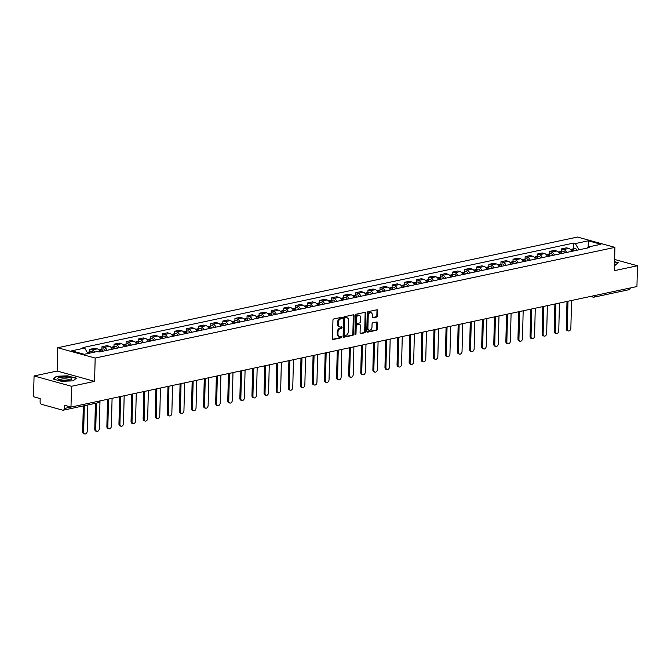 <?xml version="1.0" encoding="UTF-8"?>
<svg xmlns="http://www.w3.org/2000/svg" width="671" height="671" viewBox="0 0 671 671"><rect width="100%" height="100%" fill="white"/><g stroke="black" fill="none" stroke-linecap="round" stroke-linejoin="round"><path stroke-width="1.01" d="M342.336 317.869A0.738 0.512 105.4 0 0 341.824 317.266L333.739 318.985A1.057 0.73 105.4 0 0 332.95 320.168L332.506 338.637A1.057 0.73 105.4 0 0 333.235 339.501L341.321 337.781A0.738 0.512 105.4 0 0 341.354 336.339L340.306 336.565A3.389 2.349 105.4 0 1 339.492 336.548A3.389 2.349 105.4 0 1 337.958 333.797L337.991 332.262A3.389 2.349 105.4 0 1 340.507 328.463L341.556 328.236A0.738 0.512 105.4 0 0 341.589 326.802L340.541 327.029A3.389 2.349 105.4 0 1 339.727 327.003A3.389 2.349 105.4 0 1 338.192 324.261L338.226 322.726A3.389 2.349 105.4 0 1 340.742 318.918L341.791 318.7A0.738 0.512 105.4 0 0 342.336 317.869M339.727 327.003L338.972 326.802A3.389 2.349 105.4 0 1 337.438 324.051L337.479 322.516A3.389 2.349 105.4 0 1 339.996 318.717L341.036 318.49A0.738 0.512 105.4 0 0 341.531 317.324M332.665 339.258L340.574 337.572A0.738 0.512 105.4 0 0 341.061 336.406M339.492 336.548L338.738 336.339A3.389 2.349 105.4 0 1 337.211 333.596L337.245 332.053A3.389 2.349 105.4 0 1 339.761 328.253L340.809 328.035A0.738 0.512 105.4 0 0 341.296 326.861M376.808 317.006A1.057 0.73 105.4 0 0 377.597 315.815L377.723 310.639A1.057 0.73 105.4 0 0 376.993 309.776L368.01 311.688A1.057 0.73 105.4 0 0 367.23 312.871L366.777 331.34A1.057 0.73 105.4 0 0 367.507 332.204L376.49 330.291A1.057 0.73 105.4 0 0 377.27 329.1L377.429 322.843A1.057 0.73 105.4 0 0 376.691 321.979L372.85 322.801A1.057 0.73 105.4 0 0 372.061 323.984L371.986 327.087A2.827 1.963 105.4 0 1 369.201 330.249A2.827 1.963 105.4 0 1 367.918 327.96L368.211 315.798A2.827 1.963 105.4 0 1 371.004 312.636A2.827 1.963 105.4 0 1 372.288 314.934L372.237 316.964A1.057 0.73 105.4 0 0 372.967 317.828L376.808 317.006L376.062 316.796A1.057 0.73 105.4 0 0 376.85 315.613L376.976 310.43A1.057 0.73 105.4 0 0 376.817 309.809M94.594 381.363L57.152 371.038L34.062 375.961L71.495 386.286L94.594 381.363L95.165 358.062L614.921 247.373L614.351 270.673L637.45 265.758L636.938 286.559L70.992 407.079L64.366 405.25L64.282 408.488L70.958 407.071M71.495 386.286L70.992 407.079M354.062 315.672A1.057 0.73 105.4 0 0 353.332 314.808L344.349 316.72A1.057 0.73 105.4 0 0 343.569 317.911L343.116 336.372A1.057 0.73 105.4 0 0 343.854 337.236L352.829 335.332A1.057 0.73 105.4 0 0 353.617 334.141L354.062 315.672L353.315 315.471A1.057 0.73 105.4 0 0 353.156 314.85M356.184 314.204L365.158 312.292A1.057 0.73 105.4 0 1 365.896 313.156L365.443 331.625A1.057 0.73 105.4 0 1 364.655 332.808L360.813 333.63A1.057 0.73 105.4 0 1 360.084 332.766L360.26 325.276A1.057 0.73 105.4 0 0 359.53 324.412L356.98 324.957A1.057 0.73 105.4 0 0 356.192 326.14L355.999 333.94A0.738 0.512 105.4 0 1 354.934 334.166L355.395 315.395A1.057 0.73 105.4 0 1 356.184 314.204M34.062 375.961L33.55 396.754L40.176 398.582L40.101 401.82A2.156 1.459 -102 0 0 41.543 404.328L62.738 410.166A2.156 1.459 -102 0 0 63.233 410.191A2.156 1.459 -102 0 0 64.282 408.488M57.152 371.038L57.723 347.737L577.479 237.048L614.921 247.373M637.45 265.758L614.628 259.467M630.237 287.985A2.156 1.459 78 0 1 629.188 289.662L594.078 297.144A2.156 1.459 -102 0 0 595.127 295.458M100.071 351.797A4.957 3.363 -102 0 0 97.261 348.87L92.145 349.96A4.957 3.363 78 0 1 94.586 352.107M92.145 349.96L89.864 349.331L89.805 351.797M97.261 348.87L94.98 348.241L89.864 349.331M101.891 349.222L101.95 346.756L104.24 347.385A4.957 3.363 78 0 1 107.05 350.312M112.166 349.222A4.957 3.363 -102 0 0 109.356 346.295L107.066 345.666L101.95 346.756M113.986 346.647L114.045 344.181L116.326 344.81A4.957 3.363 78 0 1 119.144 347.737M124.261 346.647A4.957 3.363 -102 0 0 121.443 343.72L119.161 343.091L114.045 344.181M126.073 344.072L126.14 341.606L128.421 342.235A4.957 3.363 78 0 1 131.231 345.162M136.347 344.072A4.957 3.363 -102 0 0 133.537 341.145L131.248 340.516L126.14 341.606M138.167 341.497L138.226 339.031L140.507 339.66A4.957 3.363 78 0 1 143.326 342.587M148.442 341.497A4.957 3.363 -102 0 0 145.624 338.57L143.342 337.941L138.226 339.031M150.254 338.922L150.321 336.456L152.602 337.085A4.957 3.363 78 0 1 155.412 340.012M160.528 338.922A4.957 3.363 -102 0 0 157.719 335.995L155.437 335.366L150.321 336.456M162.348 336.347L162.407 333.881L164.689 334.51A4.957 3.363 78 0 1 167.507 337.438M172.623 336.347A4.957 3.363 -102 0 0 169.805 333.42L167.524 332.791L162.407 333.881M174.443 333.772L174.502 331.306L176.783 331.935A4.957 3.363 78 0 1 179.593 334.863M184.71 333.772A4.957 3.363 -102 0 0 181.9 330.845L179.618 330.216L174.502 331.306M186.53 331.197L186.588 328.731L188.878 329.36A4.957 3.363 78 0 1 191.688 332.288M196.804 331.197A4.957 3.363 -102 0 0 193.986 328.27L191.705 327.641L186.588 328.731M198.624 328.622L198.683 326.156L200.964 326.785A4.957 3.363 78 0 1 203.783 329.713M208.891 328.622A4.957 3.363 -102 0 0 206.081 325.695L203.799 325.066L198.683 326.156M210.711 326.047L210.769 323.581L213.059 324.21A4.957 3.363 78 0 1 215.869 327.138M220.985 326.047A4.957 3.363 -102 0 0 218.176 323.12L215.886 322.491L210.769 323.581M222.806 323.472L222.864 321.006L225.146 321.635A4.957 3.363 78 0 1 227.964 324.563M233.08 323.472A4.957 3.363 -102 0 0 230.262 320.545L227.981 319.916L222.864 321.006M234.892 320.897L234.951 318.431L237.24 319.06A4.957 3.363 78 0 1 240.05 321.988M245.167 320.897A4.957 3.363 -102 0 0 242.357 317.97L240.067 317.341L234.951 318.431M246.987 318.322L247.045 315.856L249.327 316.486A4.957 3.363 78 0 1 252.145 319.413M257.261 318.322A4.957 3.363 -102 0 0 254.443 315.395L252.162 314.766L247.045 315.856M259.073 315.747L259.14 313.282L261.422 313.911A4.957 3.363 78 0 1 264.231 316.838M269.348 315.747A4.957 3.363 -102 0 0 266.538 312.82L264.248 312.191L259.14 313.282M271.168 313.172L271.227 310.707L273.508 311.336A4.957 3.363 78 0 1 276.326 314.263M281.443 313.172A4.957 3.363 -102 0 0 278.624 310.245L276.343 309.616L271.227 310.707M283.254 310.598L283.321 308.132L285.603 308.761A4.957 3.363 78 0 1 288.413 311.688M293.529 310.598A4.957 3.363 -102 0 0 290.719 307.67L288.438 307.041L283.321 308.132M295.349 308.023L295.408 305.557L297.698 306.186A4.957 3.363 78 0 1 300.507 309.113M305.624 308.023A4.957 3.363 -102 0 0 302.806 305.095L300.524 304.466L295.408 305.557M307.444 305.448L307.503 302.982L309.784 303.611A4.957 3.363 78 0 1 312.594 306.538M317.71 305.448A4.957 3.363 -102 0 0 314.9 302.52L312.619 301.891L307.503 302.982M319.53 302.873L319.589 300.407L321.879 301.036A4.957 3.363 78 0 1 324.689 303.963M329.805 302.873A4.957 3.363 -102 0 0 326.995 299.945L324.705 299.316L319.589 300.407M331.625 300.298L331.684 297.832L333.965 298.461A4.957 3.363 78 0 1 336.783 301.388M341.891 300.298A4.957 3.363 -102 0 0 339.081 297.37L336.8 296.741L331.684 297.832M343.711 297.723L343.77 295.257L346.06 295.886A4.957 3.363 78 0 1 348.87 298.813M353.986 297.723A4.957 3.363 -102 0 0 351.176 294.795L348.886 294.166L343.77 295.257M355.806 295.148L355.865 292.682L358.146 293.311A4.957 3.363 78 0 1 360.964 296.238M366.081 295.148A4.957 3.363 -102 0 0 363.263 292.22L360.981 291.591L355.865 292.682M367.893 292.573L367.96 290.107L370.241 290.736A4.957 3.363 78 0 1 373.051 293.663M378.167 292.573A4.957 3.363 -102 0 0 375.357 289.646L373.068 289.016L367.96 290.107M379.987 290.006L380.046 287.532L382.327 288.161A4.957 3.363 78 0 1 385.146 291.088M390.262 289.998A4.957 3.363 -102 0 0 387.444 287.071L385.162 286.442L380.046 287.532M392.074 287.431L392.141 284.957L394.422 285.586A4.957 3.363 78 0 1 397.232 288.513M402.348 287.423A4.957 3.363 -102 0 0 399.539 284.496L397.257 283.867L392.141 284.957M404.168 284.856L404.227 282.382L406.509 283.011A4.957 3.363 78 0 1 409.327 285.938M414.443 284.848A4.957 3.363 -102 0 0 411.625 281.921L409.344 281.292L404.227 282.382M416.263 282.281L416.322 279.807L418.603 280.436A4.957 3.363 78 0 1 421.413 283.363M426.53 282.273A4.957 3.363 -102 0 0 423.72 279.346L421.438 278.717L416.322 279.807M428.35 279.706L428.408 277.232L430.698 277.861A4.957 3.363 78 0 1 433.508 280.788M438.624 279.698A4.957 3.363 -102 0 0 435.806 276.771L433.525 276.142L428.408 277.232M440.444 277.131L440.503 274.657L442.785 275.286A4.957 3.363 78 0 1 445.603 278.213M450.711 277.123A4.957 3.363 -102 0 0 447.901 274.196L445.619 273.567L440.503 274.657M452.531 274.556L452.59 272.082L454.879 272.711A4.957 3.363 78 0 1 457.689 275.638M462.805 274.548A4.957 3.363 -102 0 0 459.996 271.621L457.706 270.992L452.59 272.082M464.626 271.981L464.684 269.507L466.966 270.136A4.957 3.363 78 0 1 469.784 273.063M474.9 271.973A4.957 3.363 -102 0 0 472.082 269.046L469.801 268.417L464.684 269.507M476.712 269.406L476.771 266.932L479.06 267.561A4.957 3.363 78 0 1 481.87 270.488M486.987 269.398A4.957 3.363 -102 0 0 484.177 266.471L481.887 265.842L476.771 266.932M488.807 266.832L488.865 264.357L491.147 264.986A4.957 3.363 78 0 1 493.965 267.914M499.081 266.823A4.957 3.363 -102 0 0 496.263 263.896L493.982 263.267L488.865 264.357M500.893 264.257L500.96 261.782L503.242 262.411A4.957 3.363 78 0 1 506.051 265.339M511.168 264.248A4.957 3.363 -102 0 0 508.358 261.321L506.068 260.692L500.96 261.782M512.988 261.682L513.047 259.207L515.328 259.836A4.957 3.363 78 0 1 518.146 262.764M523.263 261.673A4.957 3.363 -102 0 0 520.444 258.746L518.163 258.117L513.047 259.207M525.074 259.107L525.141 256.632L527.423 257.261A4.957 3.363 78 0 1 530.233 260.189M535.349 259.098A4.957 3.363 -102 0 0 532.539 256.171L530.258 255.542L525.141 256.632M537.169 256.532L537.228 254.057L539.518 254.686A4.957 3.363 78 0 1 542.327 257.614M547.444 256.532A4.957 3.363 -102 0 0 544.626 253.596L542.344 252.967L537.228 254.057M549.264 253.957L549.323 251.482L551.604 252.111A4.957 3.363 78 0 1 554.414 255.039M559.53 253.957A4.957 3.363 -102 0 0 556.72 251.021L554.439 250.392L549.323 251.482M561.35 251.382L561.409 248.907L563.699 249.537A4.957 3.363 78 0 1 566.509 252.464M571.625 251.382A4.957 3.363 -102 0 0 568.807 248.446L566.525 247.817L561.409 248.907M578.947 249.822L575.341 243.581L588.366 240.805L600.939 244.278L587.922 247.045L589.683 247.532L99.065 352.015L97.303 351.529L84.286 354.305L71.705 350.832L84.722 348.056L87.893 353.533M575.341 243.581L573.579 243.095L82.969 347.57L84.722 348.056M95.165 358.062L57.723 347.737M68.098 375.819L56.448 376.263L53.143 379.006L61.48 381.304L73.139 380.86L76.444 378.117L68.09 376.137M614.477 265.481L618.368 262.713L614.577 261.665M573.445 248.807L573.579 243.095M587.922 247.045L586.932 248.119M588.14 247.003L588.366 240.805M56.439 376.767L56.448 376.263M343.275 336.993L352.082 335.123A1.057 0.73 105.4 0 0 352.862 333.932L353.315 315.471M345.154 317.979A0.738 0.512 105.4 0 0 344.6 318.817L344.206 335.022A0.738 0.512 105.4 0 0 344.726 335.626L345.825 335.391A3.389 2.349 105.4 0 0 348.341 331.591L348.61 320.512A3.389 2.349 105.4 0 0 347.075 317.769A3.389 2.349 105.4 0 0 346.253 317.744L344.408 317.777A0.738 0.512 105.4 0 0 343.854 318.608L344.6 318.817M343.971 335.416A0.738 0.512 105.4 0 1 343.46 334.812L343.854 318.608M347.075 317.769L346.328 317.559A3.389 2.349 105.4 0 0 345.506 317.542L346.253 317.744M344.408 317.777L345.506 317.542M360.243 333.386L363.908 332.606A1.057 0.73 105.4 0 0 364.697 331.415L365.15 312.946A1.057 0.73 105.4 0 0 364.982 312.334M359.262 324.336A1.057 0.73 105.4 0 0 358.775 324.202L356.234 324.747A1.057 0.73 105.4 0 0 355.445 325.938L355.253 333.73L355.999 333.94M354.967 334.418A0.738 0.512 105.4 0 0 355.253 333.73M360.453 317.5A2.827 1.963 105.4 0 0 359.17 315.211A2.827 1.963 105.4 0 0 356.385 318.373L356.276 322.65A1.057 0.73 105.4 0 0 357.014 323.514L359.564 322.977A1.057 0.73 105.4 0 0 360.352 321.786L360.453 317.5M359.17 315.211L358.423 315.001A2.827 1.963 105.4 0 0 355.63 318.163L356.385 318.373M356.267 323.313A1.057 0.73 105.4 0 1 355.529 322.449L355.63 318.163M372.397 317.576L376.062 316.796M371.004 312.636L370.249 312.434A2.827 1.963 105.4 0 0 367.465 315.596L368.211 315.798M369.201 330.249L368.454 330.048A2.827 1.963 105.4 0 1 367.171 327.75L367.465 315.596M366.936 331.96L375.743 330.082A1.057 0.73 105.4 0 0 376.523 328.899L376.674 322.642A1.057 0.73 105.4 0 0 376.515 322.021M90.115 353.063A2.692 1.828 -102 0 0 88.312 352.116A2.692 1.828 -102 0 0 87.691 352.443M92.9 352.468A2.692 1.828 -102 0 0 91.105 351.52L88.312 352.116M84.294 405.703L83.657 431.939A2.483 1.719 105.4 0 0 84.781 433.952A2.483 1.719 105.4 0 0 87.222 431.185L87.859 404.94M88.798 353.34A2.692 1.828 -102 0 0 87.222 352.367M84.781 433.952L83.808 433.684A2.483 1.719 -74.6 0 1 82.684 431.671L83.313 405.913M101.623 351.47A1.292 0.881 -102 0 0 100.986 350.916M102.596 351.26A2.692 1.828 -102 0 0 100.407 349.541A2.692 1.828 -102 0 0 99.786 349.868M105.389 350.665A2.692 1.828 -102 0 0 103.2 348.945L100.407 349.541M96.389 403.128L95.743 429.365A2.483 1.719 105.4 0 0 96.867 431.378A2.483 1.719 105.4 0 0 99.316 428.61L99.987 401.141M101.279 351.537A2.692 1.828 -102 0 0 99.09 349.826L98.863 349.868M96.867 431.378L95.894 431.109A2.483 1.719 -74.6 0 1 94.77 429.096L95.399 403.338M113.718 348.895A1.292 0.881 -102 0 0 113.08 348.341M114.691 348.685A2.692 1.828 -102 0 0 112.493 346.966A2.692 1.828 -102 0 0 111.881 347.293M117.484 348.09A2.692 1.828 -102 0 0 115.286 346.37L112.493 346.966M108.517 399.086L107.838 426.79A2.483 1.719 105.4 0 0 108.962 428.803A2.483 1.719 105.4 0 0 111.403 426.035L112.082 398.331M113.374 348.97A2.692 1.828 -102 0 0 111.176 347.251L110.95 347.293M108.962 428.803L107.989 428.534A2.483 1.719 -74.6 0 1 106.865 426.521L107.528 399.295M125.804 346.32A1.292 0.881 -102 0 0 125.167 345.766M126.785 346.11A2.692 1.828 -102 0 0 124.588 344.391A2.692 1.828 -102 0 0 123.967 344.718M129.57 345.515A2.692 1.828 -102 0 0 127.381 343.795L124.588 344.391M120.604 396.511L119.933 424.215A2.483 1.719 105.4 0 0 121.057 426.228A2.483 1.719 105.4 0 0 123.498 423.46L124.169 395.756M125.46 346.395A2.692 1.828 -102 0 0 123.271 344.676L123.045 344.718M121.057 426.228L120.075 425.959A2.483 1.719 -74.6 0 1 118.952 423.946L119.623 396.72M62.856 380.373A7.004 1.711 1.4 0 0 71.076 379.669A7.004 1.711 1.4 0 0 66.714 377.169A7.004 1.711 1.4 0 0 59.442 377.547A7.004 1.711 1.4 0 0 58.461 379.358A7.004 1.711 1.4 0 0 62.856 380.373M69.549 380.138A4.798 1.174 1.4 0 0 69.549 380.121A4.798 1.174 1.4 0 0 66.077 378.914A4.798 1.174 1.4 0 0 59.962 379.887A4.798 1.174 1.4 0 0 59.962 379.903M53.588 379.123L56.699 376.54L67.989 376.112L76.075 378.343L73.03 380.868M614.569 261.992L617.999 262.931L614.955 265.456M137.899 343.745A1.292 0.881 -102 0 0 137.261 343.191M138.872 343.535A2.692 1.828 -102 0 0 136.683 341.816A2.692 1.828 -102 0 0 136.062 342.143M141.665 342.94A2.692 1.828 -102 0 0 139.467 341.22L136.683 341.816M132.699 393.936L132.019 421.64A2.483 1.719 105.4 0 0 133.143 423.653A2.483 1.719 105.4 0 0 135.584 420.885L136.263 393.181M137.555 343.82A2.692 1.828 -102 0 0 135.357 342.101L135.131 342.143M133.143 423.653L132.17 423.384A2.483 1.719 -74.6 0 1 131.046 421.371L131.709 394.145M149.985 341.17A1.292 0.881 -102 0 0 149.348 340.616M150.967 340.96A2.692 1.828 -102 0 0 148.769 339.241A2.692 1.828 -102 0 0 148.148 339.568M153.751 340.365A2.692 1.828 -102 0 0 151.562 338.645L148.769 339.241M144.785 391.361L144.114 419.065A2.483 1.719 105.4 0 0 145.238 421.078A2.483 1.719 105.4 0 0 147.679 418.31L148.35 390.606M149.65 341.245A2.692 1.828 -102 0 0 147.452 339.526L147.226 339.568M145.238 421.078L144.265 420.809A2.483 1.719 -74.6 0 1 143.141 418.796L143.804 391.57M162.08 338.595A1.292 0.881 -102 0 0 161.443 338.041M163.053 338.385A2.692 1.828 -102 0 0 160.864 336.666A2.692 1.828 -102 0 0 160.243 336.993M165.846 337.79A2.692 1.828 -102 0 0 163.649 336.07L160.864 336.666M156.88 388.786L156.2 416.49A2.483 1.719 105.4 0 0 157.324 418.503A2.483 1.719 105.4 0 0 159.765 415.735L160.444 388.031M161.736 338.67A2.692 1.828 -102 0 0 159.547 336.951L159.312 336.993M157.324 418.503L156.351 418.234A2.483 1.719 -74.6 0 1 155.227 416.221L155.89 388.995M174.175 336.02A1.292 0.881 -102 0 0 173.529 335.466M175.148 335.81A2.692 1.828 -102 0 0 172.95 334.091A2.692 1.828 -102 0 0 172.33 334.418M177.932 335.215A2.692 1.828 -102 0 0 175.743 333.495L172.95 334.091M168.966 386.211L168.295 413.915A2.483 1.719 105.4 0 0 169.419 415.928A2.483 1.719 105.4 0 0 171.86 413.16L172.539 385.456M173.831 336.096A2.692 1.828 -102 0 0 171.633 334.376L171.407 334.418M169.419 415.928L168.446 415.659A2.483 1.719 -74.6 0 1 167.322 413.646L167.985 386.421M186.261 333.445A1.292 0.881 -102 0 0 185.624 332.891M187.234 333.235A2.692 1.828 -102 0 0 185.045 331.516A2.692 1.828 -102 0 0 184.424 331.843M190.027 332.64A2.692 1.828 -102 0 0 187.83 330.92L185.045 331.516M181.061 383.636L180.382 411.34A2.483 1.719 105.4 0 0 181.506 413.353A2.483 1.719 105.4 0 0 183.946 410.585L184.626 382.881M185.917 333.521A2.692 1.828 -102 0 0 183.728 331.801L183.493 331.843M181.506 413.353L180.533 413.084A2.483 1.719 -74.6 0 1 179.409 411.071L180.08 383.846M198.356 330.87A1.292 0.881 -102 0 0 197.71 330.317M199.329 330.66A2.692 1.828 -102 0 0 197.131 328.941A2.692 1.828 -102 0 0 196.511 329.268M202.114 330.065A2.692 1.828 -102 0 0 199.924 328.345L197.131 328.941M193.156 381.061L192.476 408.765A2.483 1.719 105.4 0 0 193.6 410.778A2.483 1.719 105.4 0 0 196.041 408.01L196.72 380.306M198.012 330.946A2.692 1.828 -102 0 0 195.815 329.226L195.588 329.268M193.6 410.778L192.627 410.509A2.483 1.719 -74.6 0 1 191.503 408.496L192.166 381.271M210.442 328.295A1.292 0.881 -102 0 0 209.805 327.742M211.415 328.085A2.692 1.828 -102 0 0 209.226 326.366A2.692 1.828 -102 0 0 208.606 326.693M214.208 327.49A2.692 1.828 -102 0 0 212.011 325.77L209.226 326.366M205.242 378.486L204.563 406.19A2.483 1.719 105.4 0 0 205.687 408.203A2.483 1.719 105.4 0 0 208.127 405.435L208.807 377.731M210.098 328.371A2.692 1.828 -102 0 0 207.909 326.651L207.674 326.693M205.687 408.203L204.714 407.934A2.483 1.719 -74.6 0 1 203.59 405.921L204.261 378.696M222.537 325.72A1.292 0.881 -102 0 0 221.891 325.175M223.51 325.51A2.692 1.828 -102 0 0 221.313 323.791A2.692 1.828 -102 0 0 220.7 324.118M226.303 324.915A2.692 1.828 -102 0 0 224.106 323.196L221.313 323.791M217.337 375.911L216.658 403.615A2.483 1.719 105.4 0 0 217.781 405.628A2.483 1.719 105.4 0 0 220.222 402.86L220.902 375.156M222.193 325.796A2.692 1.828 -102 0 0 219.996 324.076L219.769 324.118M217.781 405.628L216.808 405.359A2.483 1.719 -74.6 0 1 215.685 403.346L216.347 376.121M234.624 323.145A1.292 0.881 -102 0 0 233.986 322.6M235.596 322.936A2.692 1.828 -102 0 0 233.407 321.216A2.692 1.828 -102 0 0 232.787 321.543M238.39 322.34A2.692 1.828 -102 0 0 236.2 320.621L233.407 321.216M229.423 373.336L228.744 401.04A2.483 1.719 105.4 0 0 229.868 403.053A2.483 1.719 105.4 0 0 232.317 400.285L232.988 372.581M234.28 323.221A2.692 1.828 -102 0 0 232.091 321.501L231.864 321.543M229.868 403.053L228.895 402.785A2.483 1.719 -74.6 0 1 227.771 400.772L228.442 373.546M246.718 320.57A1.292 0.881 -102 0 0 246.081 320.025M247.691 320.361A2.692 1.828 -102 0 0 245.494 318.641A2.692 1.828 -102 0 0 244.881 318.968M250.484 319.765A2.692 1.828 -102 0 0 248.287 318.046L245.494 318.641M241.518 370.761L240.839 398.465A2.483 1.719 105.4 0 0 241.963 400.478A2.483 1.719 105.4 0 0 244.403 397.71L245.083 370.006M246.374 320.646A2.692 1.828 -102 0 0 244.177 318.926L243.95 318.968M241.963 400.478L240.99 400.21A2.483 1.719 -74.6 0 1 239.866 398.197L240.528 370.971M258.805 317.995A1.292 0.881 -102 0 0 258.167 317.45M259.786 317.786A2.692 1.828 -102 0 0 257.589 316.066A2.692 1.828 -102 0 0 256.968 316.393M262.571 317.19A2.692 1.828 -102 0 0 260.382 315.471L257.589 316.066M253.604 368.186L252.933 395.89A2.483 1.719 105.4 0 0 254.057 397.903A2.483 1.719 105.4 0 0 256.498 395.135L257.169 367.431M258.461 318.071A2.692 1.828 -102 0 0 256.272 316.351L256.045 316.393M254.057 397.903L253.076 397.635A2.483 1.719 -74.6 0 1 251.96 395.622L252.623 368.396M270.899 315.42A1.292 0.881 -102 0 0 270.262 314.875M271.872 315.211A2.692 1.828 -102 0 0 269.683 313.491A2.692 1.828 -102 0 0 269.063 313.818M274.665 314.615A2.692 1.828 -102 0 0 272.468 312.896L269.683 313.491M265.699 365.611L265.02 393.315A2.483 1.719 105.4 0 0 266.144 395.328A2.483 1.719 105.4 0 0 268.585 392.56L269.264 364.856M270.556 315.496A2.692 1.828 -102 0 0 268.358 313.776L268.132 313.818M266.144 395.328L265.171 395.06A2.483 1.719 -74.6 0 1 264.047 393.047L264.709 365.821M282.994 312.845A1.292 0.881 -102 0 0 282.348 312.3M283.967 312.636A2.692 1.828 -102 0 0 281.77 310.916A2.692 1.828 -102 0 0 281.149 311.243M286.752 312.04A2.692 1.828 -102 0 0 284.563 310.321L281.77 310.916M277.786 363.036L277.115 390.74A2.483 1.719 105.4 0 0 278.239 392.753A2.483 1.719 105.4 0 0 280.679 389.985L281.35 362.281M282.65 312.921A2.692 1.828 -102 0 0 280.453 311.201L280.226 311.243M278.239 392.753L277.266 392.485A2.483 1.719 -74.6 0 1 276.142 390.472L276.804 363.254M295.081 310.27A1.292 0.881 -102 0 0 294.443 309.725M296.054 310.061A2.692 1.828 -102 0 0 293.864 308.341A2.692 1.828 -102 0 0 293.244 308.668M298.847 309.465A2.692 1.828 -102 0 0 296.649 307.746L293.864 308.341M289.88 360.461L289.201 388.165A2.483 1.719 105.4 0 0 290.325 390.178A2.483 1.719 105.4 0 0 292.766 387.41L293.445 359.706M294.737 310.346A2.692 1.828 -102 0 0 292.548 308.626L292.313 308.668M290.325 390.178L289.352 389.91A2.483 1.719 -74.6 0 1 288.228 387.897L288.899 360.679M307.175 307.695A1.292 0.881 -102 0 0 306.53 307.15M308.148 307.486A2.692 1.828 -102 0 0 305.951 305.766A2.692 1.828 -102 0 0 305.33 306.093M310.933 306.89A2.692 1.828 -102 0 0 308.744 305.171L305.951 305.766M301.975 357.895L301.296 385.599A2.483 1.719 105.4 0 0 302.42 387.603A2.483 1.719 105.4 0 0 304.86 384.835L305.54 357.131M306.832 307.771A2.692 1.828 -102 0 0 304.634 306.051L304.408 306.093M302.42 387.603L301.447 387.335A2.483 1.719 -74.6 0 1 300.323 385.33L300.985 358.104M319.262 305.12A1.292 0.881 -102 0 0 318.624 304.575M320.235 304.911A2.692 1.828 -102 0 0 318.046 303.191A2.692 1.828 -102 0 0 317.425 303.518M323.028 304.315A2.692 1.828 -102 0 0 320.83 302.596L318.046 303.191M314.062 355.32L313.382 383.024A2.483 1.719 105.4 0 0 314.506 385.028A2.483 1.719 105.4 0 0 316.947 382.26L317.626 354.556M318.918 305.196A2.692 1.828 -102 0 0 316.729 303.477L316.494 303.518M314.506 385.028L313.533 384.76A2.483 1.719 -74.6 0 1 312.409 382.755L313.08 355.529M331.357 302.546A1.292 0.881 -102 0 0 330.711 302M332.33 302.336A2.692 1.828 -102 0 0 330.132 300.616A2.692 1.828 -102 0 0 329.511 300.944M335.123 301.74A2.692 1.828 -102 0 0 332.925 300.021L330.132 300.616M326.156 352.745L325.477 380.449A2.483 1.719 105.4 0 0 326.601 382.453A2.483 1.719 105.4 0 0 329.042 379.685L329.721 351.981M331.013 302.621A2.692 1.828 -102 0 0 328.815 300.902L328.589 300.952M326.601 382.453L325.628 382.185A2.483 1.719 -74.6 0 1 324.504 380.18L325.167 352.954M343.443 299.971A1.292 0.881 -102 0 0 342.806 299.425M344.416 299.761A2.692 1.828 -102 0 0 342.227 298.041A2.692 1.828 -102 0 0 341.606 298.369M347.209 299.165A2.692 1.828 -102 0 0 345.02 297.446L342.227 298.041M338.243 350.17L337.563 377.874A2.483 1.719 105.4 0 0 338.687 379.878A2.483 1.719 105.4 0 0 341.136 377.11L341.807 349.406M343.099 300.046A2.692 1.828 -102 0 0 340.91 298.327L340.675 298.377M338.687 379.878L337.714 379.61A2.483 1.719 -74.6 0 1 336.59 377.605L337.261 350.379M355.538 297.396A1.292 0.881 -102 0 0 354.9 296.85M356.511 297.186A2.692 1.828 -102 0 0 354.313 295.466A2.692 1.828 -102 0 0 353.701 295.794M359.304 296.59A2.692 1.828 -102 0 0 357.106 294.871L354.313 295.466M350.337 347.595L349.658 375.299A2.483 1.719 105.4 0 0 350.782 377.303A2.483 1.719 105.4 0 0 353.223 374.535L353.902 346.832M355.194 297.471A2.692 1.828 -102 0 0 352.996 295.752L352.77 295.802M350.782 377.303L349.809 377.035A2.483 1.719 -74.6 0 1 348.685 375.03L349.348 347.804M367.624 294.821A1.292 0.881 -102 0 0 366.987 294.275M368.605 294.611A2.692 1.828 -102 0 0 366.408 292.892A2.692 1.828 -102 0 0 365.787 293.219M371.39 294.015A2.692 1.828 -102 0 0 369.201 292.296L366.408 292.892M362.424 345.02L361.753 372.724A2.483 1.719 105.4 0 0 362.868 374.728A2.483 1.719 105.4 0 0 365.318 371.96L365.989 344.257M367.28 294.896A2.692 1.828 -102 0 0 365.091 293.177L364.865 293.227M362.868 374.728L361.895 374.46A2.483 1.719 -74.6 0 1 360.772 372.455L361.443 345.23M379.719 292.246A1.292 0.881 -102 0 0 379.081 291.7M380.692 292.036A2.692 1.828 -102 0 0 378.494 290.317A2.692 1.828 -102 0 0 377.882 290.644M383.485 291.44A2.692 1.828 -102 0 0 381.287 289.721L378.494 290.317M374.519 342.445L373.839 370.149A2.483 1.719 105.4 0 0 374.963 372.153A2.483 1.719 105.4 0 0 377.404 369.385L378.083 341.682M379.375 292.321A2.692 1.828 -102 0 0 377.177 290.602L376.951 290.652M374.963 372.153L373.99 371.885A2.483 1.719 -74.6 0 1 372.866 369.88L373.529 342.655M391.805 289.671A1.292 0.881 -102 0 0 391.168 289.126M392.787 289.461A2.692 1.828 -102 0 0 390.589 287.742A2.692 1.828 -102 0 0 389.968 288.069M395.571 288.865A2.692 1.828 -102 0 0 393.382 287.146L390.589 287.742M386.605 339.87L385.934 367.574A2.483 1.719 105.4 0 0 387.058 369.578A2.483 1.719 105.4 0 0 389.499 366.811L390.17 339.107M391.47 289.746A2.692 1.828 -102 0 0 389.272 288.027L389.046 288.077M387.058 369.578L386.085 369.31A2.483 1.719 -74.6 0 1 384.961 367.305L385.624 340.08M403.9 287.096A1.292 0.881 -102 0 0 403.263 286.551M404.873 286.886A2.692 1.828 -102 0 0 402.684 285.167A2.692 1.828 -102 0 0 402.063 285.494M407.666 286.291A2.692 1.828 -102 0 0 405.469 284.571L402.684 285.167M398.7 337.295L398.02 364.999A2.483 1.719 105.4 0 0 399.144 367.003A2.483 1.719 105.4 0 0 401.585 364.236L402.264 336.532M403.556 287.171A2.692 1.828 -102 0 0 401.367 285.452L401.132 285.502M399.144 367.003L398.171 366.735A2.483 1.719 -74.6 0 1 397.047 364.73L397.71 337.505M415.995 284.521A1.292 0.881 -102 0 0 415.349 283.976M416.968 284.311A2.692 1.828 -102 0 0 414.77 282.592A2.692 1.828 -102 0 0 414.15 282.919M419.752 283.716A2.692 1.828 -102 0 0 417.563 281.996L414.77 282.592M410.786 334.72L410.115 362.424A2.483 1.719 105.4 0 0 411.239 364.428A2.483 1.719 105.4 0 0 413.68 361.661L414.359 333.957M415.651 284.596A2.692 1.828 -102 0 0 413.453 282.877L413.227 282.927M411.239 364.428L410.266 364.16A2.483 1.719 -74.6 0 1 409.142 362.155L409.805 334.93M428.081 281.946A1.292 0.881 -102 0 0 427.444 281.401M429.054 281.736A2.692 1.828 -102 0 0 426.865 280.017A2.692 1.828 -102 0 0 426.244 280.344M431.847 281.141A2.692 1.828 -102 0 0 429.65 279.421L426.865 280.017M422.881 332.145L422.202 359.849A2.483 1.719 105.4 0 0 423.326 361.854A2.483 1.719 105.4 0 0 425.766 359.086L426.446 331.382M427.737 282.021A2.692 1.828 -102 0 0 425.548 280.302L425.313 280.352M423.326 361.854L422.353 361.585A2.483 1.719 -74.6 0 1 421.229 359.581L421.9 332.355M440.176 279.371A1.292 0.881 -102 0 0 439.53 278.826M441.149 279.161A2.692 1.828 -102 0 0 438.951 277.442A2.692 1.828 -102 0 0 438.331 277.769M443.934 278.566A2.692 1.828 -102 0 0 441.744 276.846L438.951 277.442M434.976 329.57L434.296 357.274A2.483 1.719 105.4 0 0 435.42 359.279A2.483 1.719 105.4 0 0 437.861 356.511L438.54 328.807M439.832 279.446A2.692 1.828 -102 0 0 437.635 277.727L437.408 277.777M435.42 359.279L434.447 359.01A2.483 1.719 -74.6 0 1 433.323 357.006L433.986 329.78M452.262 276.796A1.292 0.881 -102 0 0 451.625 276.251M453.235 276.586A2.692 1.828 -102 0 0 451.046 274.867A2.692 1.828 -102 0 0 450.426 275.194M456.028 275.991A2.692 1.828 -102 0 0 453.831 274.271L451.046 274.867M447.062 326.995L446.383 354.699A2.483 1.719 105.4 0 0 447.507 356.704A2.483 1.719 105.4 0 0 449.947 353.936L450.627 326.232M451.918 276.871A2.692 1.828 -102 0 0 449.729 275.152L449.495 275.202M447.507 356.704L446.534 356.435A2.483 1.719 -74.6 0 1 445.41 354.431L446.081 327.205M464.357 274.221A1.292 0.881 -102 0 0 463.711 273.676M465.33 274.011A2.692 1.828 -102 0 0 463.133 272.292A2.692 1.828 -102 0 0 462.52 272.619M468.123 273.416A2.692 1.828 -102 0 0 465.926 271.705L463.133 272.292M459.157 324.42L458.478 352.124A2.483 1.719 105.4 0 0 459.601 354.129A2.483 1.719 105.4 0 0 462.042 351.361L462.722 323.657M464.013 274.296A2.692 1.828 -102 0 0 461.816 272.577L461.589 272.627M459.601 354.129L458.628 353.86A2.483 1.719 -74.6 0 1 457.505 351.856L458.167 324.63M476.444 271.646A1.292 0.881 -102 0 0 475.806 271.101M477.417 271.436A2.692 1.828 -102 0 0 475.227 269.717A2.692 1.828 -102 0 0 474.607 270.044M480.21 270.849A2.692 1.828 -102 0 0 478.02 269.13L475.227 269.717M471.243 321.845L470.564 349.549A2.483 1.719 105.4 0 0 471.688 351.554A2.483 1.719 105.4 0 0 474.137 348.786L474.808 321.082M476.1 271.721A2.692 1.828 -102 0 0 473.911 270.002L473.684 270.052M471.688 351.554L470.715 351.285A2.483 1.719 -74.6 0 1 469.591 349.281L470.262 322.055M488.538 269.071A1.292 0.881 -102 0 0 487.901 268.526M489.511 268.861A2.692 1.828 -102 0 0 487.314 267.142A2.692 1.828 -102 0 0 486.701 267.469M492.304 268.274A2.692 1.828 -102 0 0 490.107 266.555L487.314 267.142M483.338 319.27L482.659 346.974A2.483 1.719 105.4 0 0 483.783 348.979A2.483 1.719 105.4 0 0 486.223 346.211L486.903 318.507M488.194 269.146A2.692 1.828 -102 0 0 485.997 267.427L485.77 267.477M483.783 348.979L482.81 348.71A2.483 1.719 -74.6 0 1 481.686 346.706L482.348 319.48M500.625 266.496A1.292 0.881 -102 0 0 499.987 265.951M501.606 266.286A2.692 1.828 -102 0 0 499.409 264.567A2.692 1.828 -102 0 0 498.788 264.894M504.391 265.699A2.692 1.828 -102 0 0 502.202 263.98L499.409 264.567M495.424 316.695L494.753 344.399A2.483 1.719 105.4 0 0 495.877 346.404A2.483 1.719 105.4 0 0 498.318 343.636L498.989 315.932M500.281 266.572A2.692 1.828 -102 0 0 498.092 264.852L497.865 264.902M495.877 346.404L494.896 346.135A2.483 1.719 -74.6 0 1 493.781 344.131L494.443 316.905M512.719 263.921A1.292 0.881 -102 0 0 512.082 263.376M513.692 263.711A2.692 1.828 -102 0 0 511.503 261.992A2.692 1.828 -102 0 0 510.883 262.319M516.485 263.124A2.692 1.828 -102 0 0 514.288 261.405L511.503 261.992M507.519 314.12L506.84 341.824A2.483 1.719 105.4 0 0 507.964 343.829A2.483 1.719 105.4 0 0 510.405 341.061L511.084 313.357M512.376 263.997A2.692 1.828 -102 0 0 510.178 262.277L509.952 262.327M507.964 343.829L506.991 343.56A2.483 1.719 -74.6 0 1 505.867 341.556L506.53 314.33M524.814 261.346A1.292 0.881 -102 0 0 524.168 260.801M525.787 261.136A2.692 1.828 -102 0 0 523.59 259.417A2.692 1.828 -102 0 0 522.969 259.744M528.572 260.549A2.692 1.828 -102 0 0 526.383 258.83L523.59 259.417M519.606 311.545L518.935 339.249A2.483 1.719 105.4 0 0 520.059 341.254A2.483 1.719 105.4 0 0 522.499 338.486L523.17 310.782M524.47 261.422A2.692 1.828 -102 0 0 522.273 259.702L522.046 259.752M520.059 341.254L519.086 340.985A2.483 1.719 -74.6 0 1 517.962 338.981L518.624 311.755M536.901 258.771A1.292 0.881 -102 0 0 536.263 258.226M537.874 258.561A2.692 1.828 -102 0 0 535.684 256.842A2.692 1.828 -102 0 0 535.064 257.169M540.667 257.974A2.692 1.828 -102 0 0 538.469 256.255L535.684 256.842M531.7 308.97L531.021 336.674A2.483 1.719 105.4 0 0 532.145 338.679A2.483 1.719 105.4 0 0 534.586 335.911L535.265 308.207M536.557 258.847A2.692 1.828 -102 0 0 534.368 257.127L534.133 257.178M532.145 338.679L531.172 338.41A2.483 1.719 -74.6 0 1 530.048 336.406L530.711 309.18M548.995 256.196A1.292 0.881 -102 0 0 548.35 255.651M549.968 255.986A2.692 1.828 -102 0 0 547.771 254.267A2.692 1.828 -102 0 0 547.15 254.594M552.753 255.399A2.692 1.828 -102 0 0 550.564 253.68L547.771 254.267M543.787 306.395L543.116 334.099A2.483 1.719 105.4 0 0 544.24 336.104A2.483 1.719 105.4 0 0 546.68 333.336L547.36 305.632M548.652 256.272A2.692 1.828 -102 0 0 546.454 254.552L546.228 254.603M544.24 336.104L543.267 335.835A2.483 1.719 -74.6 0 1 542.143 333.831L542.805 306.605M561.082 253.621A1.292 0.881 -102 0 0 560.444 253.076M562.055 253.412A2.692 1.828 -102 0 0 559.866 251.692A2.692 1.828 -102 0 0 559.245 252.019M564.848 252.824A2.692 1.828 -102 0 0 562.65 251.105L559.866 251.692M555.882 303.82L555.202 331.524A2.483 1.719 105.4 0 0 556.326 333.529A2.483 1.719 105.4 0 0 558.767 330.761L559.446 303.057M560.738 253.697A2.692 1.828 -102 0 0 558.549 251.977L558.314 252.028M556.326 333.529L555.353 333.261A2.483 1.719 -74.6 0 1 554.229 331.256L554.9 304.03M573.177 251.046A1.292 0.881 -102 0 0 572.531 250.501M574.15 250.837A2.692 1.828 -102 0 0 571.952 249.117A2.692 1.828 -102 0 0 571.331 249.444M576.943 250.249A2.692 1.828 -102 0 0 574.745 248.53L571.952 249.117M567.976 301.245L567.297 328.949A2.483 1.719 105.4 0 0 568.421 330.954A2.483 1.719 105.4 0 0 570.862 328.186L571.541 300.482M572.833 251.122A2.692 1.828 -102 0 0 570.635 249.402L570.409 249.453M568.421 330.954L567.448 330.686A2.483 1.719 -74.6 0 1 566.324 328.681L566.987 301.455M556.72 251.021L551.604 252.111M544.626 253.596L539.518 254.686M532.539 256.171L527.423 257.261M520.444 258.746L515.328 259.836M508.358 261.321L503.242 262.411M496.263 263.896L491.147 264.986M484.177 266.471L479.06 267.561M472.082 269.046L466.966 270.136M459.996 271.621L454.879 272.711M447.901 274.196L442.785 275.286M435.806 276.771L430.698 277.861M423.72 279.346L418.603 280.436M411.625 281.921L406.509 283.011M399.539 284.496L394.422 285.586M387.444 287.071L382.327 288.161M375.357 289.646L370.241 290.736M363.263 292.22L358.146 293.311M351.176 294.795L346.06 295.886M339.081 297.37L333.965 298.461M326.995 299.945L321.879 301.036M314.9 302.52L309.784 303.611M302.806 305.095L297.698 306.186M290.719 307.67L285.603 308.761M278.624 310.245L273.508 311.336M266.538 312.82L261.422 313.911M254.443 315.395L249.327 316.486M242.357 317.97L237.24 319.06M230.262 320.545L225.146 321.635M218.176 323.12L213.059 324.21M206.081 325.695L200.964 326.785M193.986 328.27L188.878 329.36M181.9 330.845L176.783 331.935M169.805 333.42L164.689 334.51M157.719 335.995L152.602 337.085M145.624 338.57L140.507 339.66M133.537 341.145L128.421 342.235M121.443 343.72L116.326 344.81M109.356 346.295L104.24 347.385M568.807 248.446L563.699 249.537M590.581 296.431L593.055 297.11A2.156 1.493 -74.6 0 0 593.575 297.119A2.156 1.459 -102 0 0 594.078 297.144A2.156 2.156 0 0 1 593.055 297.11A2.156 1.493 -74.6 0 1 592.166 296.096M100.029 400.897A2.156 2.156 0 0 1 98.343 402.709A2.156 1.459 -102 0 0 99.392 401.032M339.996 318.717L340.742 318.918M337.479 322.516L338.226 322.726M337.438 324.051L338.192 324.261M340.809 328.035L341.556 328.236M339.761 328.253L340.507 328.463M337.245 332.053L337.991 332.262M337.211 333.596L337.958 333.797M340.574 337.572L341.321 337.781M332.757 339.367L333.235 339.501M341.036 318.49L341.791 318.7M352.862 333.932L353.617 334.141M352.082 335.123L352.829 335.332M343.367 337.11L343.854 337.236M343.46 334.812L344.206 335.022M365.15 312.946L365.896 313.156M364.697 331.415L365.443 331.625M363.908 332.606L364.655 332.808M360.335 333.495L360.813 333.63M358.775 324.202L359.53 324.412M356.234 324.747L356.98 324.957M355.445 325.938L356.192 326.14M355.529 322.449L356.276 322.65M372.489 317.693L372.967 317.828M367.171 327.75L367.918 327.96M376.674 322.642L377.429 322.843M376.523 328.899L377.27 329.1M375.743 330.082L376.49 330.291M367.029 332.07L367.507 332.204M376.976 310.43L377.723 310.639M376.85 315.613L377.597 315.815M82.684 431.671L83.657 431.939M94.77 429.096L95.743 429.365M106.865 426.521L107.838 426.79M118.952 423.946L119.933 424.215M131.046 421.371L132.019 421.64M143.141 418.796L144.114 419.065M155.227 416.221L156.2 416.49M167.322 413.646L168.295 413.915M179.409 411.071L180.382 411.34M191.503 408.496L192.476 408.765M203.59 405.921L204.563 406.19M215.685 403.346L216.658 403.615M227.771 400.772L228.744 401.04M239.866 398.197L240.839 398.465M251.96 395.622L252.933 395.89M264.047 393.047L265.02 393.315M276.142 390.472L277.115 390.74M288.228 387.897L289.201 388.165M300.323 385.33L301.296 385.599M312.409 382.755L313.382 383.024M324.504 380.18L325.477 380.449M336.59 377.605L337.563 377.874M348.685 375.03L349.658 375.299M360.772 372.455L361.753 372.724M372.866 369.88L373.839 370.149M384.961 367.305L385.934 367.574M397.047 364.73L398.02 364.999M409.142 362.155L410.115 362.424M421.229 359.581L422.202 359.849M433.323 357.006L434.296 357.274M445.41 354.431L446.383 354.699M457.505 351.856L458.478 352.124M469.591 349.281L470.564 349.549M481.686 346.706L482.659 346.974M493.781 344.131L494.753 344.399M505.867 341.556L506.84 341.824M517.962 338.981L518.935 339.249M530.048 336.406L531.021 336.674M542.143 333.831L543.116 334.099M554.229 331.256L555.202 331.524M566.324 328.681L567.297 328.949M98.343 402.709L63.233 410.191M343.795 335.416L344.542 335.626M359.035 324.21L359.782 324.42M356.007 323.305L356.754 323.514"/></g></svg>
